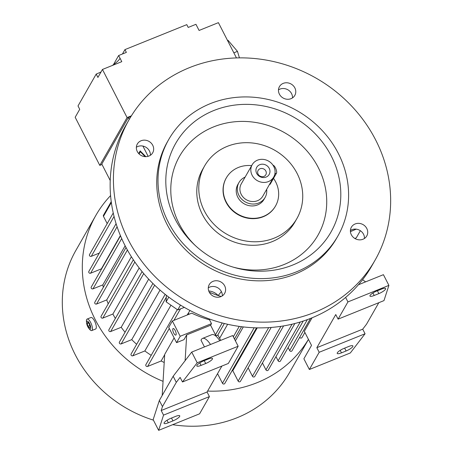 <?xml version="1.0" encoding="UTF-8"?>
<svg xmlns="http://www.w3.org/2000/svg" width="453" height="453" viewBox="0 0 453 453"><rect width="100%" height="100%" fill="white"/><g stroke="black" fill="none" stroke-linecap="round" stroke-linejoin="round"><path stroke-width="0.68" d="M221.211 296.477A103.578 94.258 -150.3 0 1 218.17 295.532A13.279 12.084 29.7 0 0 208.737 290.973M209.275 292.213A103.578 94.258 29.7 0 0 218.17 295.532L221.409 291.602M189.966 310.475L187.185 315.005M189.433 314.093A103.578 94.258 -150.3 0 1 188.238 313.499M211.5 323.64L209.558 319.841A103.578 94.258 -150.3 0 1 191.727 313.17L172.372 320.984L180.198 336.279L176.557 342.655L183.963 339.665L186.693 334.88L210.594 325.231L211.5 323.64L180.198 336.279M209.558 319.841L209.937 319.178M219.62 338.323L227.638 324.28M235.39 340.815L243.312 326.924M271.188 327.445L240.452 381.296A1.331 1.206 -150.3 0 1 238.142 381.103L232.808 370.679A103.578 94.258 -150.3 0 1 231.981 370.854M232.808 370.679L257.242 327.859M217.853 334.863A1.331 1.206 -150.3 0 1 215.481 334.79L210.594 325.231M220.679 340.384L217.859 334.875M162.468 406.584L176.296 382.36L180.113 377.389L182.463 381.975L197.197 362.779L238.165 346.239L232.689 335.537L191.721 352.077L173.165 376.245L159.343 400.469L153.154 419.642L158.635 430.35L163.544 415.124L161.194 410.531L162.468 406.584L159.343 400.469M238.165 346.239L228.34 363.453L182.463 381.975M221.891 366.058L207.078 392.009L209.422 396.596L199.597 413.81L158.635 430.35M176.296 382.36L173.165 376.245M197.197 362.779L191.721 352.077M168.318 422.762A6.195 1.501 -27.1 0 1 164.077 423.351A6.195 1.501 -27.1 0 1 170.866 418.3L175.504 416.426A6.195 1.501 -27.1 0 1 179.745 415.831A6.195 1.501 -27.1 0 1 172.955 420.888L168.318 422.762L167.038 420.259M209.422 396.596L163.544 415.124M207.078 392.009L161.194 410.531M201.064 365.39A6.195 1.501 -27.1 0 1 196.817 365.984A6.195 1.501 -27.1 0 1 203.607 360.928L208.244 359.053A6.195 1.501 -27.1 0 1 212.491 358.465A6.195 1.501 -27.1 0 1 205.702 363.516L201.064 365.39L199.779 362.887M204.445 346.936L200.99 340.18L201.353 339.546A17.707 5.963 68 0 1 202.548 338.419A17.707 5.963 68 0 1 210.515 344.49M219.79 340.741A17.707 5.963 -112 0 0 211.823 334.676L202.548 338.419M186.693 334.88L185.124 360.667M175.192 330.543A3.539 1.195 68 0 1 175.792 335.101A3.539 1.195 68 0 1 173.737 333.091A3.539 1.195 68 0 1 173.137 328.533A3.539 1.195 68 0 1 175.192 330.543M172.372 320.984L168.731 327.36L176.557 342.655M174.122 337.893L164.699 354.393L162.208 395.446M187.989 313.601L187.921 314.705M164.213 362.485A103.578 94.258 -150.3 0 1 161.132 360.99L147.627 366.437A1.331 1.206 -150.3 0 1 145.889 364.637L177.287 309.625M164.677 354.773L161.132 360.99M151.2 355.328A103.578 94.258 -150.3 0 1 144.841 350.962L132.854 355.798A1.331 1.206 -150.3 0 1 131.115 353.991L165.158 294.342M170.951 305.203L144.841 350.962M166.376 295.299L166.115 301.828L177.723 309.926L184.348 307.389M168.788 297.145L166.115 301.828M180.481 305.09L177.723 309.926M120.39 235.537L101.37 268.861L90.594 273.21A1.331 1.206 -150.3 0 1 88.856 271.409L116.093 223.68M101.376 269.325A103.578 94.258 -150.3 0 1 101.37 268.861M125.141 245.781L102.82 284.886L93.001 288.85A1.331 1.206 -150.3 0 1 91.263 287.043L120.504 235.803M103.295 287.372A103.578 94.258 -150.3 0 1 102.82 284.886M131.381 256.743L106.744 299.909L96.568 304.02A1.331 1.206 -150.3 0 1 94.824 302.213L126.042 247.514M108.205 303.838A103.578 94.258 -150.3 0 1 106.744 299.909M139.19 267.955L112.893 314.031L102.837 318.091A1.331 1.206 -150.3 0 1 101.098 316.29L133.346 259.779M115.356 318.448A103.578 94.258 -150.3 0 1 112.893 314.031M148.675 279.139L121.194 327.293L110.651 331.545A1.331 1.206 -150.3 0 1 108.913 329.739L142.089 271.613M125.056 332.253A103.578 94.258 -150.3 0 1 121.194 327.293M160.028 290.079L131.744 339.637L121.178 343.906A1.331 1.206 -150.3 0 1 119.433 342.1L152.899 283.47M136.647 344.297A103.578 94.258 -150.3 0 1 131.744 339.637M145.86 156.659L140.305 151.059A116.415 105.94 29.7 0 0 140.073 151.432A1.331 1.206 -150.3 0 1 140.209 150.86L138.68 153.533M145.113 156.636L140.073 151.432M110.221 180.515L101.8 164.06L128.324 117.587L129.247 119.394M142.893 146.07L148.137 156.319M128.324 117.587L130.951 116.529M131.376 115.843L127.078 117.576L99.796 165.385L102.016 164.484M112.282 65.498A22.129 5.357 152.9 0 0 120.073 58.312L121.783 61.659L102.457 69.462L97.91 77.429L96.2 74.082L78.007 105.957L79.722 109.303L75.175 117.27L99.796 165.385M96.2 74.082A22.129 5.357 152.9 0 0 101.047 71.942M113.397 64.711L118.641 55.521L120.073 58.312M118.641 55.521L126.37 52.401L124.943 49.609L186.783 24.643L188.21 27.435L195.939 24.309L199.082 30.453L218.408 22.65L236.455 57.922M122.446 53.986L124.943 49.609M102.457 69.462L127.078 117.576M239.433 57.865L237.468 51.359L228.04 40.323L227.553 40.521M237.468 51.359L233.844 52.82M360.362 230.707L356.296 237.831L354.818 238.454M107.185 223.612L103.465 216.347A1.331 1.206 -150.3 0 1 103.471 215.22L111.234 201.625M99.315 253.085L91.279 256.33A1.331 1.206 -150.3 0 1 89.541 254.524L113.244 212.995M356.16 229.144L350.424 231.585M350.424 231.63L356.245 229.156M378.804 302.706L366.534 324.195L362.717 329.172L365.061 333.759L319.184 352.281L309.365 369.495L303.884 358.787L311.522 345.401L304.331 331.347L312.06 317.802M388.895 285.384L347.927 301.925L338.102 319.133L383.98 300.611L388.895 285.384L383.419 274.677L358.431 284.767M309.365 369.495L350.328 352.955L365.061 333.759M376.754 291.019L381.392 289.15A6.195 1.501 -27.1 0 1 385.633 288.555A6.195 1.501 -27.1 0 1 378.844 293.612L374.206 295.481A6.195 1.501 -27.1 0 1 369.965 296.075A6.195 1.501 -27.1 0 1 376.754 291.019M344.008 348.391L348.646 346.517A6.195 1.501 -27.1 0 1 352.893 345.928A6.195 1.501 -27.1 0 1 346.103 350.979L341.466 352.853A6.195 1.501 -27.1 0 1 337.219 353.448A6.195 1.501 -27.1 0 1 344.008 348.391M347.927 301.925L345.628 297.434M362.717 329.172L316.84 347.694L335.758 314.546L338.102 319.133M319.184 352.281L316.84 347.694M362.559 279.733L365.622 281.862M304.897 332.451L301.998 337.53A1.331 1.206 -150.3 0 1 299.688 337.338L310.475 318.442M283.595 325.911L254.762 376.443A1.331 1.206 -150.3 0 1 252.446 376.25L248.136 367.83M256.528 327.842L224.779 383.47A1.331 1.206 -150.3 0 1 222.468 383.278L217.548 373.663M294.846 323.516L268.284 370.056A1.331 1.206 -150.3 0 1 265.968 369.869L262.44 362.978M310.464 318.448L291.998 350.792A1.331 1.206 -150.3 0 1 289.688 350.605L288.119 347.536M303.227 321.064L280.435 361.001A1.331 1.206 -150.3 0 1 278.119 360.809L275.962 356.596M308.436 339.371A123.052 111.982 -150.3 0 1 257.128 382.666A123.052 111.982 -150.3 0 1 207.604 391.081M163.063 381.347A123.052 111.982 -150.3 0 1 95.866 215.379A123.052 111.982 -150.3 0 1 110.583 195.594M308.453 339.399L289.597 372.428A123.052 111.982 -150.3 0 1 237.117 417.723A123.052 111.982 -150.3 0 1 172.672 424.682M153.414 420.152A123.052 111.982 -150.3 0 1 75.855 250.441L95.866 215.379M88.658 328.108L89.434 329.11A6.195 2.084 -112 0 0 91.749 330.565L95.611 329.008A6.195 2.084 -112 0 0 94.564 321.03A6.195 2.084 -112 0 0 90.974 317.513L87.106 319.076A6.195 2.084 -112 0 0 86.455 321.732L86.591 322.989A4.298 1.45 -112 0 0 87.769 326.681A4.298 1.45 -112 0 0 88.658 328.108A4.298 1.45 -112 0 0 90.702 328.425A4.298 1.45 -112 0 0 89.535 323.589A4.298 1.45 -112 0 0 87.372 321.126A4.298 1.45 -112 0 0 86.591 322.989M91.749 330.565A6.195 2.084 -112 0 0 90.702 322.593A6.195 2.084 -112 0 0 87.106 319.076M87.163 323.391L87.797 322.287L89.286 324.031L90.141 326.873L89.513 327.978L88.024 326.239L87.163 323.391L88.335 322.921M88.024 326.239L89.739 325.543M292.496 97.893A8.85 8.058 29.7 0 0 286.545 89.145A8.85 8.058 29.7 0 0 278.47 89.887M222.327 295.854A8.85 8.058 29.7 0 0 216.375 287.106A8.85 8.058 29.7 0 0 208.301 287.848M375.05 260.215L371.777 265.951A141.642 128.901 -150.3 0 1 248.034 327.389A141.642 128.901 -150.3 0 1 125.085 245.673A141.642 128.901 -150.3 0 1 125.741 125.526L129.02 119.79A141.642 128.901 -150.3 0 1 252.757 58.352A141.642 128.901 -150.3 0 1 375.713 140.068A141.642 128.901 -150.3 0 1 375.05 260.215A141.642 128.901 -150.3 0 1 251.313 321.653A141.642 128.901 -150.3 0 1 128.358 239.937A141.642 128.901 -150.3 0 1 129.02 119.79M150.385 155.271A8.85 8.058 29.7 0 0 145.73 147.14A8.85 8.058 29.7 0 0 136.359 147.265M364.433 238.476A8.85 8.058 29.7 0 0 359.778 230.345A8.85 8.058 29.7 0 0 350.407 230.469M284.422 98.635A8.85 8.058 -150.3 0 1 279.433 86.636A8.85 8.058 -150.3 0 1 289.818 83.409A8.85 8.058 -150.3 0 1 294.807 95.413A8.85 8.058 -150.3 0 1 284.422 98.635M219.648 281.37A8.85 8.058 -150.3 0 1 224.637 293.368A8.85 8.058 -150.3 0 1 214.252 296.596A8.85 8.058 -150.3 0 1 209.258 284.592A8.85 8.058 -150.3 0 1 219.648 281.37M153.244 151.596A8.85 8.058 -150.3 0 1 152.701 152.786A8.85 8.058 -150.3 0 1 141.653 155.73A8.85 8.058 -150.3 0 1 136.778 145.198A8.85 8.058 -150.3 0 1 137.321 144.009A8.85 8.058 -150.3 0 1 148.369 141.07A8.85 8.058 -150.3 0 1 153.244 151.596M350.826 228.403A8.85 8.058 -150.3 0 1 351.369 227.219A8.85 8.058 -150.3 0 1 362.417 224.275A8.85 8.058 -150.3 0 1 367.292 234.807A8.85 8.058 -150.3 0 1 366.749 235.99A8.85 8.058 -150.3 0 1 355.701 238.935A8.85 8.058 -150.3 0 1 350.826 228.403M337.881 236.041L336.607 238.272A97.378 88.618 -150.3 0 1 251.54 280.515A97.378 88.618 -150.3 0 1 167.004 224.331A97.378 88.618 -150.3 0 1 167.463 141.732L168.731 139.501A97.378 88.618 -150.3 0 1 253.805 97.259A97.378 88.618 -150.3 0 1 338.334 153.442A97.378 88.618 -150.3 0 1 337.881 236.041A97.378 88.618 -150.3 0 1 252.808 278.284A97.378 88.618 -150.3 0 1 168.278 222.1A97.378 88.618 -150.3 0 1 168.731 139.501M175.237 219.292A89.411 81.37 -150.3 0 1 213.788 110.538A89.411 81.37 -150.3 0 1 331.375 156.251A89.411 81.37 -150.3 0 1 322.451 244.065A89.411 81.37 -150.3 0 1 234.45 267.502A89.411 81.37 -150.3 0 1 194.246 244.558A89.411 81.37 -150.3 0 1 175.237 219.292M195.226 245.469A79.671 72.508 -150.3 0 1 179.19 223.827A79.671 72.508 -150.3 0 1 213.544 126.919A79.671 72.508 -150.3 0 1 318.329 167.65A79.671 72.508 -150.3 0 1 310.752 245.464A79.671 72.508 -150.3 0 1 233.17 267.123M296.891 218.561L294.892 222.066A53.114 48.335 -150.3 0 1 248.487 245.107A53.114 48.335 -150.3 0 1 202.383 214.462A53.114 48.335 -150.3 0 1 202.627 169.411L204.631 165.906A53.114 48.335 -150.3 0 1 227.281 146.353A53.114 48.335 -150.3 0 1 297.14 173.51A53.114 48.335 -150.3 0 1 296.891 218.561A53.114 48.335 -150.3 0 1 274.241 238.114A53.114 48.335 -150.3 0 1 204.382 210.956A53.114 48.335 -150.3 0 1 204.631 165.906M273.521 178.369A28.329 25.781 -150.3 0 1 275.679 181.925A28.329 25.781 -150.3 0 1 275.549 205.956L275.362 206.274A28.329 25.781 -150.3 0 1 263.284 216.704A28.329 25.781 -150.3 0 1 226.024 202.219A28.329 25.781 -150.3 0 1 226.155 178.193L226.341 177.87A28.329 25.781 -150.3 0 1 251.67 165.639M275.549 205.956A28.329 25.781 -150.3 0 1 250.798 218.244A28.329 25.781 -150.3 0 1 226.206 201.902A28.329 25.781 -150.3 0 1 226.341 177.87M266.647 189.399A15.051 13.698 -150.3 0 1 265.107 197.463L264.014 199.377A15.051 13.698 -150.3 0 1 257.593 204.915A15.051 13.698 -150.3 0 1 240.475 200.951A15.051 13.698 -150.3 0 1 237.87 184.456L238.963 182.542A15.051 13.698 -150.3 0 1 245.124 177.112M265.107 197.463A15.051 13.698 -150.3 0 1 258.686 203.001A15.051 13.698 -150.3 0 1 241.568 199.037A15.051 13.698 -150.3 0 1 238.963 182.542M273.714 177.021L262.797 196.143A12.395 11.28 -150.3 0 1 257.514 200.707A12.395 11.28 -150.3 0 1 243.414 197.44A12.395 11.28 -150.3 0 1 241.268 183.856L252.185 164.733A12.395 11.28 -150.3 0 1 257.468 160.175A12.395 11.28 -150.3 0 1 271.568 163.437A12.395 11.28 -150.3 0 1 273.714 177.021A12.395 11.28 -150.3 0 1 268.425 181.585A12.395 11.28 -150.3 0 1 254.326 178.318A12.395 11.28 -150.3 0 1 252.185 164.733M266.121 177.072A7.169 6.523 -150.3 0 1 256.687 173.408A7.169 6.523 -150.3 0 1 259.779 164.682A7.169 6.523 -150.3 0 1 269.212 168.352A7.169 6.523 -150.3 0 1 266.121 177.072M263.929 176.415A4.428 4.026 -150.3 0 1 258.895 175.249A4.428 4.026 -150.3 0 1 258.125 170.396A4.428 4.026 -150.3 0 1 260.016 168.765A4.428 4.026 -150.3 0 1 265.05 169.932A4.428 4.026 -150.3 0 1 265.815 174.784A4.428 4.026 -150.3 0 1 263.929 176.415M273.04 165.26A4.428 1.489 68 0 1 275.407 167.808A4.428 1.489 68 0 1 276.455 173.227L270.271 184.065A4.428 1.489 68 0 1 269.971 184.343L269.405 184.575M172.955 420.888L171.5 418.04M205.702 363.516L204.241 360.673M222.23 322.966L215.481 334.79M180.487 308.867L173.935 320.356M169.303 328.47L147.627 366.437M166.302 297.202L132.854 355.798M140.311 151.795L139.082 153.946M111.353 202.525L103.465 216.347M114.06 216.426L91.279 256.33M117.101 226.777L90.594 273.21M121.698 238.572L93.001 288.85M127.395 250.005L96.568 304.02M134.852 261.998L102.837 318.091M143.731 273.589L110.651 331.545M154.677 285.203L121.178 343.906M378.844 293.612L377.389 290.764M374.206 295.481L372.927 292.978M346.103 350.979L344.648 348.136M341.466 352.853L340.18 350.35M280.934 326.336L252.446 376.25M268.669 327.621L238.142 381.103M254.15 327.762L222.468 383.278M239.252 326.403L233.329 336.789M300.277 321.992L278.119 360.809M307.366 319.625L289.688 350.605M292.026 324.212L265.968 369.869M270.271 184.065L269.518 184.365M276.455 173.227L274.88 173.861M224.348 323.504L217.797 334.982M241.506 326.709L234.473 339.025"/></g></svg>
